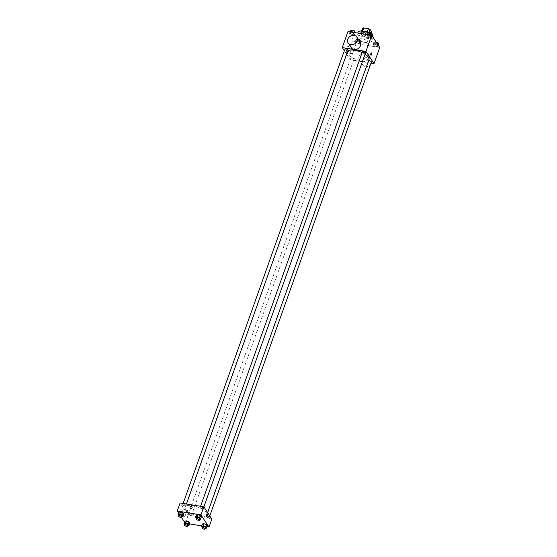 <?xml version="1.0" encoding="UTF-8"?>
<svg xmlns="http://www.w3.org/2000/svg" width="557" height="557" viewBox="0 0 557 557"><rect width="100%" height="100%" fill="white"/><g stroke="black" fill="none" stroke-linecap="round" stroke-linejoin="round"><path stroke-width="0.42" stroke-dasharray="2.79 2.09" d="M364.682 42.429A3.955 1.462 -160.4 0 0 367.202 41.935A3.955 1.462 -160.4 0 0 363.965 39.227A3.955 1.462 -160.4 0 0 359.752 39.282A3.955 1.462 -160.4 0 0 364.682 42.429M368.379 32.055A3.955 1.462 -160.4 0 0 370.892 31.561A3.955 1.462 -160.4 0 0 367.662 28.853A3.955 1.462 -160.4 0 0 363.449 28.908A3.955 1.462 -160.4 0 0 368.379 32.055M370.496 36.609A5.271 1.956 -160.4 0 0 370.273 35.613A5.271 1.956 -160.4 0 0 365.037 32.647A5.271 1.956 -160.4 0 0 360.56 33.079A5.271 1.956 -160.4 0 0 367.14 37.277A5.271 1.956 -160.4 0 0 370.496 36.609L370.906 35.46A5.271 1.956 19.6 0 0 370.677 34.457A5.271 1.956 19.6 0 0 368.971 32.974L368.943 33.037A5.104 1.894 -160.4 0 0 367.126 32.118L362.134 31.31A5.104 1.894 -160.4 0 0 361.235 31.784L362.934 34.346L364.167 30.886L362.468 28.323M362.934 34.346A5.104 1.894 -160.4 0 0 364.751 35.265L369.744 36.073L370.976 32.612A5.104 1.894 -160.4 0 0 371.874 32.139M370.976 32.612L365.984 31.805A5.104 1.894 -160.4 0 1 364.167 30.886M368.943 33.037L370.642 35.599L371.38 33.517M364.751 35.265L365.984 31.805M369.744 36.073A5.104 1.894 -160.4 0 0 370.642 35.599M370.906 35.46A5.271 1.956 19.6 0 1 365.281 35.53A5.271 1.956 19.6 0 1 360.971 31.923A5.271 1.956 19.6 0 1 362.767 31.143M361.235 31.784L361.507 31.025M358.081 32.195A7.902 2.931 -160.4 0 0 367.947 38.496A7.902 2.931 -160.4 0 0 372.974 37.493A7.902 2.931 -160.4 0 0 373.03 37.284M372.619 35.961A7.902 2.931 -160.4 0 0 368.72 33.016M366.304 43.105A7.902 2.931 -160.4 0 0 371.331 42.109A7.902 2.931 -160.4 0 0 364.87 36.692A7.902 2.931 -160.4 0 0 356.438 36.804A7.902 2.931 -160.4 0 0 366.304 43.105M368.831 35.161L371.31 36.114L372.125 37.347L370.461 37.625L367.975 36.671L367.16 35.439L368.831 35.161L371.31 36.114L372.125 37.347L370.461 37.625L367.975 36.671L367.16 35.439L368.943 34.847M351.383 32.334L353.862 33.281L354.677 34.513L353.013 34.792L350.527 33.838L349.712 32.612L351.383 32.334L353.862 33.281L354.677 34.513L353.013 34.792L350.527 33.838L349.712 32.612L351.495 32.014M379.77 47.463L356.062 43.613L348 31.45M374.764 44.121L377.242 45.068L378.057 46.301L376.393 46.579L373.907 45.625L373.093 44.4L374.764 44.121L377.242 45.068L378.057 46.301L376.393 46.579L373.907 45.625L373.093 44.4L374.764 44.121L375.585 41.81L376.177 42.04M357.316 41.288L359.794 42.241L360.609 43.467L358.945 43.745L356.459 42.792L355.645 41.566L357.316 41.288L359.794 42.241L360.609 43.467L358.945 43.745L356.459 42.792L355.645 41.566L357.316 41.288L358.137 38.983L360.616 39.93L361.43 41.162L359.766 41.441L357.281 40.487L356.466 39.262L358.137 38.983M347.714 51.042A11.544 4.282 -160.4 0 0 347.269 51.724A11.544 4.282 -160.4 0 0 361.667 60.922A11.544 4.282 -160.4 0 0 369.013 59.467M365.058 54.189A11.544 4.282 -160.4 0 0 362.127 52.602M371.004 63.108L350.318 59.752L344.337 50.729M344.894 49.148A1.65 0.613 -160.4 0 0 346.948 50.464A1.65 0.613 -160.4 0 0 348 50.255M362.342 51.982A1.65 0.613 -160.4 0 0 364.403 53.291A1.65 0.613 -160.4 0 0 365.448 53.082M368.56 60.727A1.65 0.613 -160.4 0 0 368.281 60.936A1.65 0.613 -160.4 0 0 370.335 62.252A1.65 0.613 -160.4 0 0 371.38 62.043M351.878 57.893A1.65 0.613 19.6 0 1 353.932 59.209A1.65 0.613 19.6 0 1 352.177 59.23A1.65 0.613 19.6 0 1 350.826 58.102A1.65 0.613 19.6 0 1 351.878 57.893M350.318 59.752L356.062 43.613M348.731 51.16A3.307 1.358 99.2 0 0 348.25 46.377A3.307 1.358 99.2 0 0 346.377 49.42A3.307 1.358 99.2 0 0 347.192 52.901A3.307 1.358 99.2 0 0 348.731 51.16M351.363 47.791A5.271 4.386 146.5 0 1 351.92 42.513A5.271 4.386 146.5 0 1 357.399 40.271A5.271 4.386 146.5 0 1 360.149 41.97M362.175 61.66A5.271 4.386 -33.5 0 0 367.655 59.418A5.271 4.386 -33.5 0 0 368.212 54.14A5.271 4.386 -33.5 0 0 361.396 53.388A5.271 4.386 -33.5 0 0 359.425 59.961A5.271 4.386 -33.5 0 0 362.175 61.66M371.568 63.206A5.271 4.386 -33.5 0 0 371.435 59.007A5.271 4.386 -33.5 0 0 364.619 58.255A5.271 4.386 -33.5 0 0 362.649 64.828A5.271 4.386 -33.5 0 0 365.399 66.527A5.271 4.386 -33.5 0 0 370.391 64.828M353.145 51.878A3.307 1.358 99.2 0 0 352.658 47.087A3.307 1.358 99.2 0 0 350.792 50.137A3.307 1.358 99.2 0 0 351.599 53.611A3.307 1.358 99.2 0 0 353.145 51.878M371.039 55.199L371.039 55.199A1.156 0.473 -80.8 0 1 370.753 53.98A1.156 0.473 -80.8 0 1 371.408 52.922L371.408 52.922M199.517 516.297A11.544 4.282 -160.4 0 0 206.863 514.842A11.544 4.282 -160.4 0 0 197.422 506.94A11.544 4.282 -160.4 0 0 185.112 507.093A11.544 4.282 -160.4 0 0 199.517 516.297M189.728 513.269A1.65 0.613 19.6 0 1 191.782 514.584A1.65 0.613 19.6 0 1 190.028 514.605A1.65 0.613 19.6 0 1 188.677 513.477A1.65 0.613 19.6 0 1 189.728 513.269M202.247 508.666A1.65 0.613 -160.4 0 0 203.298 508.457A1.65 0.613 -160.4 0 0 201.947 507.33A1.65 0.613 -160.4 0 0 200.193 507.35A1.65 0.613 -160.4 0 0 202.247 508.666M208.186 517.62A1.65 0.613 -160.4 0 0 209.23 517.411A1.65 0.613 -160.4 0 0 207.886 516.283A1.65 0.613 -160.4 0 0 206.125 516.311A1.65 0.613 -160.4 0 0 208.186 517.62M184.799 505.833A1.65 0.613 -160.4 0 0 185.85 505.624A1.65 0.613 -160.4 0 0 184.499 504.503A1.65 0.613 -160.4 0 0 182.745 504.524A1.65 0.613 -160.4 0 0 184.799 505.833M211.876 518.978L188.162 515.128L180.106 502.964M183.907 514.097L182.236 514.376L179.758 513.422L178.943 512.196L179.758 513.422L182.236 514.376L183.907 514.097M207.288 525.885L205.617 526.163L203.138 525.209L202.323 523.977L203.138 525.209L205.617 526.163L207.288 525.885M189.54 523.886L185.293 523.197L184.548 522.069M181.429 517.369L178.609 513.115M206.988 526.72L201.655 525.857M201.356 516.931L199.685 517.202L197.206 516.255L196.391 515.023L197.206 516.255L199.685 517.202L201.356 516.931M189.84 523.051L188.169 523.329L185.69 522.375L184.875 521.15L185.69 522.375L188.169 523.329L189.84 523.051M185.293 523.197L188.162 515.128M183.706 514.605A3.307 1.358 99.2 0 0 183.225 509.815A3.307 1.358 99.2 0 0 181.352 512.865A3.307 1.358 99.2 0 0 182.167 516.339A3.307 1.358 99.2 0 0 183.706 514.605M198.738 520.649A1.156 0.961 -33.5 0 0 200.054 519.006A1.156 0.961 -33.5 0 0 198.132 520.28A1.156 0.961 -33.5 0 0 200.054 519.006A1.156 0.961 -33.5 0 0 198.132 520.28A1.156 0.961 -33.5 0 0 198.738 520.649M191.998 506.842A1.156 0.961 146.5 0 1 190.076 508.116M188.12 515.322A3.307 1.358 99.2 0 0 187.639 510.532A3.307 1.358 99.2 0 0 185.766 513.575A3.307 1.358 99.2 0 0 186.574 517.056A3.307 1.358 99.2 0 0 188.12 515.322M206.731 516.618L206.731 516.624A1.156 0.473 -80.8 0 1 206.452 515.406A1.156 0.473 -80.8 0 1 207.1 514.348L207.107 514.348M187.876 525.543L184.75 524.506M184.987 523.852A1.65 0.613 -160.4 0 0 187.041 525.167A1.65 0.613 -160.4 0 0 188.085 524.959M187.347 525.634L188.169 523.329M184.868 524.68L185.69 522.375M181.944 516.59L178.818 515.552M179.048 514.898A1.65 0.613 -160.4 0 0 181.109 516.214A1.65 0.613 -160.4 0 0 182.153 516.005M181.415 516.68L182.236 514.376M178.936 515.726L179.758 513.422M205.324 528.377L202.198 527.34M202.435 526.685A1.65 0.613 -160.4 0 0 204.489 527.994A1.65 0.613 -160.4 0 0 205.533 527.792M204.802 528.468L205.617 526.163M202.316 527.514L203.138 525.209M199.392 519.423L196.266 518.386M196.496 517.732A1.65 0.613 -160.4 0 0 198.557 519.04A1.65 0.613 -160.4 0 0 199.601 518.832M198.863 519.514L199.685 517.202M196.384 518.56L197.206 516.255M359.453 40.974A1.65 0.613 -160.4 0 0 360.504 40.765A1.65 0.613 -160.4 0 0 359.154 39.638A1.65 0.613 -160.4 0 0 357.399 39.658A1.65 0.613 -160.4 0 0 359.453 40.974M359.794 42.241L360.616 39.93M360.609 43.467L361.43 41.162M358.945 43.745L359.766 41.441M356.459 42.792L357.281 40.487M355.645 41.566L356.466 39.262M359.46 40.96A1.65 0.613 -160.4 0 0 360.504 40.752A1.65 0.613 -160.4 0 0 359.161 39.624A1.65 0.613 -160.4 0 0 357.399 39.651A1.65 0.613 -160.4 0 0 359.46 40.96M355.498 32.209L353.827 32.487L351.349 31.533L350.534 30.308M353.521 32.014A1.65 0.613 -160.4 0 0 354.565 31.812A1.65 0.613 -160.4 0 0 353.222 30.684A1.65 0.613 -160.4 0 0 351.467 30.705A1.65 0.613 -160.4 0 0 353.521 32.014M353.862 33.281L354.161 32.445M354.677 34.513L355.345 32.64M353.013 34.792L353.827 32.487M350.527 33.838L351.349 31.533M349.712 32.612L350.012 31.777M353.521 32.007A1.65 0.613 -160.4 0 0 354.572 31.798A1.65 0.613 -160.4 0 0 353.222 30.67A1.65 0.613 -160.4 0 0 351.467 30.691A1.65 0.613 -160.4 0 0 353.521 32.007M378.878 43.996L377.214 44.275L374.729 43.321L373.914 42.088L375.585 41.81M376.901 43.801A1.65 0.613 -160.4 0 0 377.952 43.592A1.65 0.613 -160.4 0 0 376.602 42.464A1.65 0.613 -160.4 0 0 374.847 42.492A1.65 0.613 -160.4 0 0 376.901 43.801A1.65 0.613 -160.4 0 0 377.952 43.585A1.65 0.613 -160.4 0 0 376.609 42.457A1.65 0.613 -160.4 0 0 374.847 42.478A1.65 0.613 -160.4 0 0 376.908 43.794M377.242 45.068L377.576 44.149M378.057 46.301L378.391 45.375M376.393 46.579L377.214 44.275M373.907 45.625L374.729 43.321M373.093 44.4L373.914 42.088M372.946 35.035L371.282 35.314L368.797 34.367L367.982 33.135M370.969 34.847A1.65 0.613 -160.4 0 0 372.013 34.638A1.65 0.613 -160.4 0 0 370.67 33.511A1.65 0.613 -160.4 0 0 368.915 33.538A1.65 0.613 -160.4 0 0 370.969 34.847A1.65 0.613 -160.4 0 0 372.02 34.631A1.65 0.613 -160.4 0 0 370.67 33.504A1.65 0.613 -160.4 0 0 368.915 33.524A1.65 0.613 -160.4 0 0 370.969 34.84M371.31 36.114L371.61 35.279M372.125 37.347L372.452 36.421M370.461 37.625L371.282 35.314M367.975 36.671L368.797 34.367M367.16 35.439L367.46 34.604M363.449 28.908L359.752 39.282M370.892 31.561L367.202 41.935M360.56 33.079L360.971 31.923M371.331 42.109L372.974 37.493M356.438 36.804L357.782 33.037M359.425 59.961L362.649 64.828M368.212 54.14L371.435 59.007M352.658 47.087L348.25 46.377M351.599 53.611L347.192 52.901M206.863 514.842L207.657 512.607M185.112 507.093L347.269 51.724M350.826 58.102L188.677 513.477M353.932 59.209L191.782 514.584M203.298 508.457L203.862 506.884M200.193 507.35L200.576 506.285M209.23 517.411L209.794 515.838M206.125 516.311L368.281 60.936M185.85 505.624L186.435 503.988M182.745 504.524L183.128 503.451M187.639 510.532L183.225 509.815M186.574 517.056L182.167 516.339"/><path stroke-width="0.84" d="M362.217 31.074L363.366 27.85A5.104 1.894 -160.4 0 0 362.468 28.323L361.507 31.025M363.366 27.85L368.358 28.658A5.104 1.894 -160.4 0 1 370.175 29.577L371.874 32.139L371.38 33.517M362.767 31.143A5.271 1.956 19.6 0 1 368.971 32.974L370.175 29.577M367.147 32.062L368.358 28.658M373.03 37.284A7.902 2.931 -160.4 0 0 372.619 35.961M368.72 33.016A7.902 2.931 -160.4 0 0 358.081 32.195L357.782 33.037M344.337 50.729L342.256 47.589L348 31.45L371.707 35.293L379.77 47.463L374.026 63.602L371.004 63.108M342.256 47.589L365.963 51.432L371.707 35.293M365.963 51.432L374.026 63.602M371.408 52.922A1.156 0.473 -80.8 0 1 371.575 54.593A1.156 0.473 -80.8 0 1 371.039 55.199A1.156 0.473 -80.8 0 1 370.753 53.98A1.156 0.473 -80.8 0 1 371.408 52.922A1.156 0.473 -80.8 0 1 371.575 54.593A1.156 0.473 -80.8 0 1 371.039 55.199M207.657 512.607L369.013 59.467A11.544 4.282 -160.4 0 0 365.058 54.189M362.127 52.602A11.544 4.282 -160.4 0 0 347.714 51.042M186.435 503.988L348 50.255A1.65 0.613 -160.4 0 0 346.649 49.127A1.65 0.613 -160.4 0 0 344.894 49.148L183.128 503.451M203.862 506.884L365.448 53.082A1.65 0.613 -160.4 0 0 364.104 51.961A1.65 0.613 -160.4 0 0 362.342 51.982L200.576 506.285M209.794 515.838L371.38 62.043A1.65 0.613 -160.4 0 0 370.412 61.068A1.65 0.613 -160.4 0 0 368.56 60.727M356.926 37.103L360.149 41.97A5.271 4.386 146.5 0 1 358.179 48.543A5.271 4.386 146.5 0 1 351.363 47.791L348.139 42.924A5.271 4.386 146.5 0 1 348.696 37.646A5.271 4.386 146.5 0 1 354.175 35.404A5.271 4.386 146.5 0 1 356.926 37.103A5.271 4.386 146.5 0 1 354.955 43.676A5.271 4.386 146.5 0 1 348.139 42.924M370.391 64.828A5.271 4.386 -33.5 0 0 371.568 63.206M178.609 513.115L177.23 511.034L180.106 502.964L203.813 506.807L211.876 518.978L209 527.047L206.988 526.72M177.23 511.034L200.938 514.877L203.813 506.807M200.938 514.877L209 527.047M207.1 514.348A1.156 0.473 -80.8 0 1 207.274 516.012A1.156 0.473 -80.8 0 1 206.731 516.624A1.156 0.473 -80.8 0 1 206.452 515.406A1.156 0.473 -80.8 0 1 207.107 514.348A1.156 0.473 -80.8 0 1 207.274 516.019A1.156 0.473 -80.8 0 1 206.731 516.618M178.818 515.552L178.122 514.501L178.943 512.196L180.607 511.918L183.093 512.865L183.907 514.097L183.093 512.865L180.607 511.918L179.786 514.222L182.271 515.169L183.086 516.402L181.944 516.59M202.198 527.34L201.502 526.288L202.323 523.977L203.987 523.698L206.473 524.652L207.288 525.885L206.473 524.652L203.987 523.698L203.173 526.01L205.651 526.957L206.466 528.189L205.324 528.377M184.548 522.069L181.429 517.369M201.655 525.857L189.54 523.886M196.266 518.386L195.57 517.328L196.391 515.023L198.055 514.745L200.541 515.698L201.356 516.931L200.541 515.698L198.055 514.745L197.234 517.049L199.719 518.003L200.534 519.235L199.392 519.423M184.75 524.506L184.054 523.455L184.875 521.15L186.539 520.872L189.025 521.818L189.84 523.051L189.025 521.818L186.539 520.872L185.718 523.176L188.203 524.13L189.018 525.355L187.876 525.543M190.076 508.116L190.069 508.109A1.156 0.961 146.5 0 1 191.998 506.842A1.156 0.961 146.5 0 1 190.069 508.109A1.156 0.961 146.5 0 1 191.998 506.842L191.998 506.842M184.054 523.455L185.718 523.176M187.674 526.107L188.085 524.959A1.65 0.613 -160.4 0 0 186.741 523.831A1.65 0.613 -160.4 0 0 184.987 523.852L184.576 525.007A1.65 0.613 -160.4 0 0 186.63 526.316A1.65 0.613 -160.4 0 0 187.674 526.107A1.65 0.613 -160.4 0 0 186.33 524.979A1.65 0.613 -160.4 0 0 184.576 525.007M188.203 524.13L189.025 521.818M189.018 525.355L189.84 523.051M184.875 521.15L186.539 520.872M178.122 514.501L179.786 514.222M181.742 517.154L182.153 516.005A1.65 0.613 -160.4 0 0 180.809 514.877A1.65 0.613 -160.4 0 0 179.048 514.898L178.637 516.054A1.65 0.613 -160.4 0 0 180.698 517.362A1.65 0.613 -160.4 0 0 181.742 517.154A1.65 0.613 -160.4 0 0 180.398 516.026A1.65 0.613 -160.4 0 0 178.637 516.054M182.271 515.169L183.093 512.865M183.086 516.402L183.907 514.097M178.943 512.196L180.607 511.918M201.502 526.288L203.173 526.01M205.122 528.941L205.533 527.792A1.65 0.613 -160.4 0 0 204.189 526.664A1.65 0.613 -160.4 0 0 202.435 526.685L202.024 527.834A1.65 0.613 -160.4 0 0 204.078 529.15A1.65 0.613 -160.4 0 0 205.122 528.941A1.65 0.613 -160.4 0 0 203.778 527.813A1.65 0.613 -160.4 0 0 202.024 527.834M205.651 526.957L206.473 524.652M206.466 528.189L207.288 525.885M202.323 523.977L203.987 523.698M195.57 517.328L197.234 517.049M199.19 519.987L199.601 518.832A1.65 0.613 -160.4 0 0 198.257 517.704A1.65 0.613 -160.4 0 0 196.496 517.732L196.092 518.88A1.65 0.613 -160.4 0 0 198.146 520.196A1.65 0.613 -160.4 0 0 199.19 519.987A1.65 0.613 -160.4 0 0 197.846 518.859A1.65 0.613 -160.4 0 0 196.092 518.88M199.719 518.003L200.541 515.698M200.534 519.235L201.356 516.931M196.391 515.023L198.055 514.745M350.012 31.777L350.534 30.308L352.198 30.029L354.684 30.976L355.345 32.64M351.495 32.014L352.198 30.029M354.161 32.445L354.684 30.976M376.177 42.04L378.064 42.764L378.878 43.996L378.391 45.375M377.576 44.149L378.064 42.764M367.46 34.604L367.982 33.135L369.653 32.856L372.132 33.81L372.946 35.035L372.452 36.421M368.943 34.847L369.653 32.856M371.61 35.279L372.132 33.81"/></g></svg>
